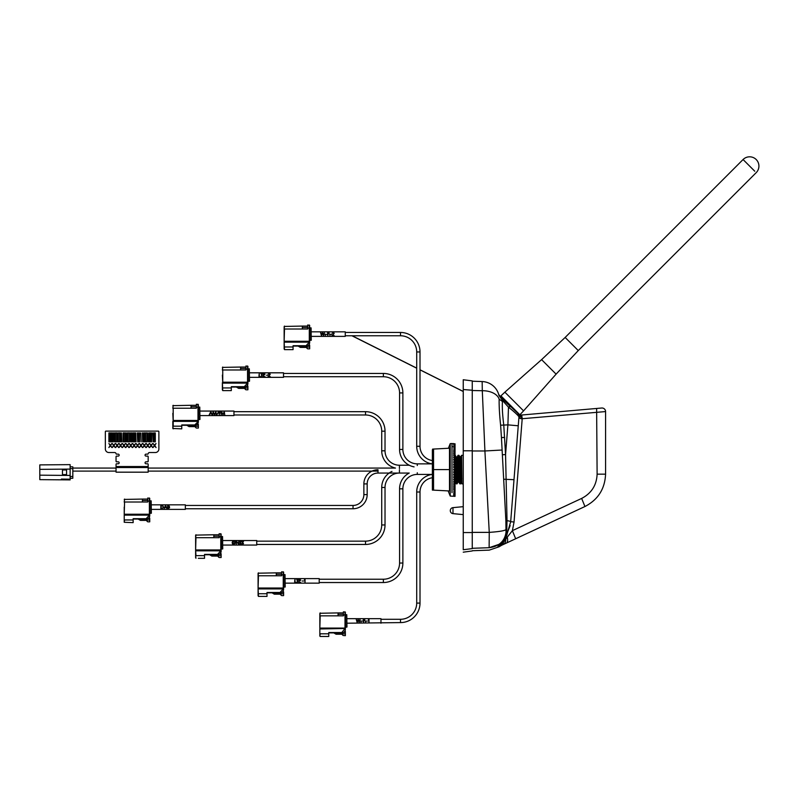 <?xml version="1.0" encoding="UTF-8"?>
<svg xmlns="http://www.w3.org/2000/svg" width="796" height="796" viewBox="0 0 796 796"><rect width="100%" height="100%" fill="white"/><g stroke="black" fill="none" stroke-linecap="round" stroke-linejoin="round"><path stroke-width="1.19" d="M450.307 510.644A2.945 2.945 0 0 1 452.984 507.639L452.984 513.639A2.945 2.945 0 0 1 450.307 510.644M455.033 478.903L455.81 478.923M461.909 478.704L460.536 457.242L458.804 455.312C459.401 454.436 459.988 484.754 460.585 483.868L459.869 483.868C459.272 484.754 458.675 454.436 458.078 455.312L458.804 455.312M461.909 481.938L461.7 481.938C461.103 482.704 460.506 456.476 459.919 457.242M459.153 478.983L458.715 481.898L459.869 483.868M455.033 460.894L455.929 480.993L456.257 483.839L457.013 483.868C456.426 484.754 455.829 454.436 455.232 455.312L456.347 457.242C456.944 456.476 457.531 482.704 458.128 481.938L458.755 481.938C458.158 482.704 457.561 456.476 456.974 457.242L456.337 457.242L455.939 460.257M455.591 478.913L455.033 481.5M454.416 472.207L454.377 471.481M454.317 470.147L454.267 469.073M454.208 467.68L454.178 467.043M456.655 459.043L456.566 460.247M452.984 507.639L463.242 506.664L463.242 483.868L461.909 483.868L461.65 455.312L463.242 455.312L463.242 390.468M457.6 460.227L458.078 455.312M457.501 478.953L457.013 483.868M461.173 460.168L461.65 455.312M461.073 479.013L460.585 483.868M472.257 532.554L472.257 380.886L463.242 379.752L463.242 532.554L472.257 532.554L472.257 548.613C472.257 551.857 472.257 551.857 472.257 548.613L463.242 549.737C463.242 552.991 463.242 552.991 463.242 549.737C463.242 552.991 463.242 552.991 463.242 549.737L463.242 514.614L452.984 513.639M472.257 550.951L463.242 552.175M518.693 416.278L518.952 416.805C517.748 414.985 514.256 411.771 508.475 407.174L502.465 400.428L502.435 401.502C502.067 407.303 502.515 415.094 503.759 424.875L505.56 454.576L502.366 454.765L501.45 437.601L506.336 529.31C505.788 540.185 500.057 546.315 489.132 547.708C489.291 550.941 489.291 550.941 489.132 547.708L489.251 532.375L472.257 532.375M498.167 546.961L500.634 545.748L497.271 547.399L503.579 542.126L505.798 539.041L505.062 538.693L497.271 547.399C499.619 546.623 499.619 546.623 497.271 547.399C499.619 546.623 499.619 546.623 497.271 547.399L505.062 538.693L503.002 541.24L506.027 534.285L505.888 520.813L507.022 520.664L506.744 530.733L506.196 534.275L503.351 540.812M498.624 546.942L489.251 550.135L472.257 550.723M502.117 450.019L484.913 450.974L489.251 532.375C499.739 531.648 505.44 530.633 506.336 529.31L506.883 529.39M472.257 548.295L489.132 547.708L499.052 544.325M503.997 539.708L503.042 541.19M503.729 540.345L504.246 539.698M504.644 437.402L501.45 437.601L500.614 425.213C499.49 414.517 499.002 405.831 499.152 399.144L499.142 400.846M498.654 394.319L500.246 396.547M502.435 401.502L499.152 399.144A17.85 11.174 176.9 0 0 482.296 390.727L482.167 381.553L472.257 381.204M502.465 400.428L504.793 400.955L502.465 400.428L498.923 395.343A17.85 17.85 0 0 0 482.167 381.553A17.85 17.85 0 0 1 498.923 395.343L519.758 415.184M472.257 450.974L484.913 450.974L482.296 390.727L472.257 390.508M503.579 542.126A8.925 6.597 -115 0 1 500.634 545.748L584.941 506.525L581.647 498.425C591.468 493.311 596.632 485.222 597.119 474.157L605.577 474.157C604.92 488.913 598.045 499.699 584.941 506.525C598.045 499.699 604.92 488.913 605.577 474.157L605.577 411.572A3.572 3.572 0 0 0 601.696 408.02L519.917 415.174L521.718 415.014L522.216 418.567L514.057 521.997L510.684 521.708L518.873 417.96L510.684 521.708L506.545 535.798L503.002 541.24M506.027 534.285L506.196 534.275A11.602 8.756 -147.2 0 1 505.102 538.245L510.166 525.579M505.062 538.693L505.938 536.882M518.793 419.024L518.873 417.96L518.793 419.024M513.898 411.691L515.281 412.905M515.48 413.084L518.395 415.91M601.696 408.02A3.572 3.572 0 0 1 605.577 411.572L521.3 418.795L518.873 417.96L518.952 416.805A3.572 3.562 135 0 0 517.917 414.079M518.256 425.78L507.898 424.875L508.475 407.174A3.572 1.562 135 0 1 510.704 406.865L501.052 397.721M500.614 425.213L507.898 424.875L505.56 454.576L507.022 520.664A11.602 1.025 -175.5 0 1 510.684 521.708M513.997 479.69L503.669 479.232M506.545 535.798A11.602 7.761 -151.8 0 0 506.744 530.733L506.385 530.842M518.753 414.865A3.572 2.696 124.4 0 1 519.579 418.029L519.221 417.402A3.572 3.075 135 0 0 518.495 414.656L519.251 415.413M503.152 544.583A8.925 5.721 -115 0 0 505.798 539.041L512.375 530.663L581.647 498.425M506.415 543.061A8.925 3.612 -115 0 0 507.311 537.419L506.077 536.633M515.669 538.753L512.375 530.663L514.057 521.997M502.873 399.035L501.44 398.408M519.917 415.174A3.572 1.065 85 0 1 521.3 418.795M596.622 408.457L597.119 474.157M432.367 477.739A14.408 14.408 0 0 0 420.009 492.008L420.009 603.089A19.502 19.502 0 0 1 400.507 622.591L346.966 623.208M420.009 603.089L416.706 603.089A16.199 16.199 0 0 1 400.507 619.288L380.966 619.288L380.966 618.671L380.966 623.208M432.288 474.416A17.711 17.711 0 0 0 416.706 492.008L416.706 603.089M356.698 620.94L356.24 619.218L357.195 621.646L358.16 619.218L359.145 621.626L360.1 619.218L359.205 622.532L358.17 619.994L357.165 622.532L356.698 620.94M360.737 620.94L361.036 622.532L360.737 620.94M363.324 620.94L363.324 619.218L364.926 619.218L363.613 619.557L363.613 620.582L364.926 620.582L363.613 620.92L363.613 622.532L363.324 620.94M365.394 620.94L365.692 622.532L365.394 620.94M368.697 620.94L368.389 619.218L368.996 619.218L368.996 622.532L368.697 620.94M361.493 621.089L362.767 621.089M366.16 621.089L367.434 621.089M363.324 619.218L364.926 619.218M368.389 619.218L368.996 619.218M346.787 614.691L346.966 627.009L345.534 627.188L345.534 614.691L346.787 614.691L346.787 627.188M319.833 621.368L319.833 615.368M341.962 634.233L343.056 635.487L341.962 634.233L336.081 634.233L333.822 632.9L328.758 632.9L341.792 632.9A3.572 3.572 0 0 0 345.355 629.328L345.355 612.194L343.394 611.835L343.394 614.87L345.355 614.99M344.996 611.835L344.996 628.084L320.191 628.084L320.191 628.969L345.355 628.482M319.833 614.104L319.833 628.084L320.191 615.845L343.394 615.845L343.394 614.87M319.833 628.969L319.833 635.835M338.041 615.845L338.041 612.91L319.833 613.268M320.191 612.91L319.833 615.945M343.056 635.487L345.355 635.666L345.355 632.452L343.514 632.452M328.758 636.472L320.191 636.472L328.758 636.472L328.758 632.541L333.225 632.541M328.758 633.795L320.191 633.795L319.833 636.113M319.833 633.795L319.833 628.482M343.394 612.91L338.041 612.91M345.355 628.084L341.792 632.541L328.758 632.541M343.394 614.323L338.041 614.323M344.25 631.915L345.355 632.452M345.355 631.915L344.708 631.377L345.355 631.377M432.367 463.869A17.711 17.711 0 0 1 416.706 446.277L416.706 351.961L420.009 351.961A19.502 19.502 0 0 0 400.507 332.459L345.265 332.459L345.265 331.842L345.265 336.38L345.265 335.763L400.507 335.763L400.507 332.459M416.706 351.961A16.199 16.199 0 0 0 400.507 335.763M432.367 460.546A14.408 14.408 0 0 1 420.009 446.277L420.009 351.961M321.007 334.111L320.549 332.39L321.504 334.817L322.46 332.39L323.445 334.798L324.4 332.39L323.514 335.703L322.47 333.176L321.465 335.703L321.007 334.111M325.037 334.111L325.335 335.703L325.037 334.111M327.624 334.111L327.624 332.39L329.236 332.39L327.922 332.738L327.922 333.753L329.236 333.753L327.922 334.091L327.922 335.703L327.624 334.111M329.703 334.111L330.002 335.703L329.703 334.111M333.474 334.111L333.892 333.315L333.176 332.648L332.111 333.415L333.196 332.31L334.191 333.295L332.698 335.365L334.23 335.703L331.992 335.703L333.275 334.33M327.624 332.39L329.236 332.39M327.076 334.599L325.803 334.26L327.076 334.599M331.733 334.599L330.459 334.26L331.733 334.599M311.087 327.862L311.266 340.181L309.843 340.36L309.843 327.862L311.087 327.862L311.087 340.36M284.142 334.539L284.142 328.539M309.306 325.007L309.306 341.255L284.5 341.255L284.5 342.141L309.306 342.141L309.664 325.365L307.694 325.007L307.694 328.051L309.664 328.161M293.067 346.071L306.092 346.071A3.572 3.572 0 0 0 309.664 342.499L309.664 341.255M284.142 327.285L284.142 341.255L284.5 329.017L307.694 329.017L307.694 328.051M309.306 342.141L306.092 345.713L293.067 345.713L293.067 349.643L284.5 349.643L284.142 341.792L284.142 349.006M302.341 329.017L302.341 326.081L284.142 326.44M284.5 326.081L284.142 329.116M307.355 348.658L306.271 347.414L307.763 348.837L309.664 348.837L309.664 345.623L307.823 345.623M293.067 345.713L297.525 345.713M298.122 346.071L300.381 347.414L306.271 347.414M307.694 326.081L302.341 326.081M307.694 327.494L302.341 327.494M308.55 345.086L309.664 345.623M309.664 345.086L309.007 344.559M417.283 472.764L417.283 474.416A14.408 14.408 0 0 0 402.875 488.834L402.875 563.031A19.502 19.502 0 0 1 383.374 582.533L383.374 579.229L319.206 579.229L319.206 578.612L319.206 583.15L319.206 582.533L383.374 582.533M391.97 471.411A17.711 17.711 0 0 0 381.722 487.47L381.722 524.952A16.199 16.199 0 0 1 365.523 541.151L256.74 541.151L256.74 545.061L256.74 544.454L365.523 544.454A19.502 19.502 0 0 0 385.025 524.952L385.025 487.47A14.408 14.408 0 0 1 399.433 473.053L409.224 473.053A17.711 17.711 0 0 0 399.572 488.834L399.572 563.031A16.199 16.199 0 0 1 383.374 579.229M294.699 580.881L294.998 579.16L294.998 582.125L296.271 582.463L294.699 582.463L294.699 580.881M297.157 580.881L297.157 579.498L296.44 579.16L298.172 579.16L297.455 579.498L297.455 582.463L297.157 580.881M298.769 580.881L298.769 579.16L300.629 579.16L299.067 579.498L299.067 580.513L300.629 580.513L299.067 580.851L299.067 582.125L300.629 582.463L298.769 582.463L298.769 580.881M304.749 580.881L304.43 579.16L305.037 579.16L305.037 582.463L304.749 580.881M302.201 581.02L303.475 581.02M285.028 574.632L285.207 586.95L283.784 587.13L283.784 574.632L285.028 574.632L285.028 587.13M258.083 580.881L258.083 573.2L258.083 588.453L258.441 575.777L281.645 575.777L281.645 574.812L283.605 574.931L283.605 572.135L281.645 571.777L281.645 574.812M283.247 571.777L283.247 588.015L258.441 588.015L258.441 588.911L283.247 588.911L283.605 574.931M267.008 592.841L280.033 592.841A3.572 3.572 0 0 0 283.605 589.269L283.605 588.015M258.441 596.403L267.008 596.403L258.441 596.403L258.083 588.552L258.083 595.776M276.282 575.777L276.282 572.851L258.083 573.2M258.441 572.851L258.083 575.886M281.306 595.418L280.212 594.174L281.704 595.607L283.605 595.607L283.605 592.393L281.764 592.393M267.008 596.403L267.008 592.483L271.466 592.483M272.073 592.841L274.322 594.174L280.212 594.174M258.441 588.911L258.083 588.413M281.645 572.851L276.282 572.851M283.247 588.911L280.033 592.483L267.008 592.483M281.645 574.264L276.282 574.264M282.49 591.856L283.605 592.393M283.605 591.856L282.958 591.319M417.283 465.511L417.283 463.859A14.408 14.408 0 0 1 402.875 449.451L402.875 392.925A19.502 19.502 0 0 0 383.374 373.433L283.515 373.433L283.515 372.817L283.515 377.344L283.515 376.737L383.374 376.737L383.374 373.433M414.089 466.874A17.711 17.711 0 0 1 399.572 449.451L399.572 392.925A16.199 16.199 0 0 0 383.374 376.737M259.008 375.085L259.297 373.364L259.297 376.329L260.571 376.667L259.008 376.667L259.008 375.085M261.466 375.085L261.466 373.702L260.74 373.364L262.481 373.364L261.755 373.702L261.755 376.667L261.466 375.085M263.068 375.085L263.068 373.364L264.939 373.364L263.367 373.702L263.367 374.717L264.939 374.717L263.367 375.055L263.367 376.329L264.939 376.667L263.068 376.667L263.068 375.085M269.516 375.085L269.934 374.289L269.217 373.613L268.162 374.379L269.237 373.274L270.232 374.259L268.74 376.329L270.282 376.667L268.033 376.667L269.516 375.085M266.501 375.224L267.774 375.224M249.337 368.837L249.516 381.155L248.083 381.324L248.083 368.837L249.337 368.837L249.337 381.324M222.382 375.085L222.741 383.115L247.546 383.115L247.904 366.339L245.944 365.981L245.944 369.016L247.904 369.135M231.308 387.035L244.342 387.035A3.572 3.572 0 0 0 247.904 383.473L247.904 382.219M247.546 365.981L247.546 382.219L222.741 382.219L222.741 369.981L245.944 369.981L245.944 369.016M222.382 383.115L222.382 389.98M247.546 383.115L244.342 386.687L231.308 386.687L231.308 390.607L222.741 390.607L222.382 382.657M240.591 369.981L240.591 367.046L222.382 367.404M222.741 367.046L222.382 370.08M245.606 389.622L244.511 388.378L246.004 389.801L247.904 389.801L247.904 386.597L246.064 386.597M231.308 386.687L235.775 386.687M236.372 387.035L238.631 388.378L244.511 388.378M245.944 367.046L240.591 367.046M245.944 368.468L240.591 368.468M246.8 386.06L247.904 386.597M247.904 386.06L247.257 385.523M232.064 542.802L233.845 540.991L235.327 541.648L233.835 541.33L232.362 542.802L233.924 544.136L235.238 543.111L234.143 542.773L235.536 542.802L233.905 544.474L232.472 543.847L232.452 541.628M236.213 542.802L236.283 541.081L238.462 543.678L238.76 541.081L238.76 544.384L236.511 541.787L236.213 544.384L236.213 542.802M240.312 542.802L239.477 541.768L240.292 540.991L241.178 541.559L239.775 541.748L241.218 543.578L240.273 544.474L239.268 543.748L240.919 543.568L240.312 542.802M242.601 542.802L241.765 541.768L242.581 540.991L243.467 541.559L242.064 541.748L243.506 543.578L242.561 544.474L241.556 543.748L243.208 543.568L242.601 542.802M233.845 540.991L235.327 541.648M232.81 541.718L232.362 542.723M235.536 542.773L233.905 544.474M240.909 541.758L239.775 541.748M243.198 541.758L242.064 541.748M232.362 542.802L233.924 544.136M222.562 536.554L222.741 548.872L221.318 549.041L221.318 536.554L222.562 536.554L222.562 549.041M220.781 533.698L220.781 549.937L195.965 549.937L195.965 550.832L220.781 550.832L221.139 534.056L219.169 533.698L219.169 536.733L221.139 536.852M204.532 554.752L217.567 554.752A3.572 3.572 0 0 0 221.139 551.19L221.139 549.937M195.617 542.802L195.617 535.121L195.617 549.937L195.965 537.698L219.169 537.698L219.169 536.733M195.617 550.832L195.617 557.697M213.816 537.698L213.816 534.763L195.617 535.121M195.965 534.763L195.617 537.798M218.83 557.339L217.746 556.096L219.238 557.518L221.139 557.518L221.139 554.315L219.298 554.315M198.294 558.324L204.532 558.324L204.532 554.404L209 554.404M209.597 554.752L211.855 556.096L217.746 556.096M195.965 558.324L195.617 555.648M204.532 555.648L195.965 555.648L195.617 550.335M219.169 534.763L213.816 534.763M220.781 550.832L217.567 554.404L204.532 554.404M219.169 536.186L213.816 536.186M220.024 553.777L221.139 554.315M221.139 553.777L220.482 553.24M399.433 468.526L399.433 465.222A14.408 14.408 0 0 1 385.025 450.815L385.025 431.173A19.502 19.502 0 0 0 365.523 411.681L233.954 411.681L233.954 411.064L233.954 415.592L233.954 414.985L365.523 414.985L365.523 411.681M148.175 468.068L395.463 468.068A17.711 17.711 0 0 1 381.722 450.815L381.722 431.173A16.199 16.199 0 0 0 365.523 414.985M209.945 413.333L210.801 411.612L212.333 414.915L211.517 413.86L210.015 413.86L209.189 414.915L209.945 413.333M210.781 412.258L210.184 413.522L211.358 413.522L210.781 412.258M212.88 413.333L213.109 411.612L214.512 414.328L215.915 411.612L216.353 414.915L215.736 412.537L214.552 414.915L213.278 412.537L212.671 414.915L212.88 413.333M217.517 413.333L216.781 415.383M219.029 413.333L219.029 411.612L220.631 411.612L219.318 411.95L219.318 412.965L220.631 412.965L219.318 413.303L219.318 414.915L219.029 413.333M221.268 413.333L221.537 411.612L222.9 414.328L224.303 411.612L224.751 414.915L224.134 412.537L222.94 414.915L221.676 412.537L221.059 414.915L221.268 413.333M218.472 411.522L217.825 413.333M199.776 407.084L199.955 419.402L198.532 419.572L198.532 407.084L199.776 407.084L199.776 419.572M172.831 413.333L173.19 421.363L197.995 421.363L198.353 404.587L196.383 404.229L196.383 407.263L198.353 407.383M181.757 425.283L194.781 425.283A3.572 3.572 0 0 0 198.353 421.721L198.353 420.865M197.995 404.229L197.995 420.467L173.19 420.467L173.19 408.229L196.383 408.229L196.383 407.263M172.831 421.363L172.831 428.228M191.03 408.229L191.03 405.293L172.831 405.652M173.19 405.293L172.831 408.328M196.045 427.87L194.96 426.626L196.453 428.059L198.353 428.059L198.353 424.845L196.512 424.845M172.831 428.497L181.757 428.855L181.757 424.935L186.214 424.935M186.811 425.283L189.07 426.626L194.96 426.626M196.383 405.293L191.03 405.293M198.353 420.467L197.995 421.721L194.781 424.935L181.757 424.935M196.383 406.716L191.03 406.716M197.239 424.308L198.353 424.845M198.353 424.308L197.697 423.77M448.138 490.903L450.218 496.067L450.218 443.641L451.999 443.511L450.218 443.641L448.397 448.277L450.218 443.641M449.491 448.218L432.616 449.103L433.551 449.053L433.551 490.137L432.377 490.077L449.501 490.973L449.491 448.218L448.397 448.277M451.999 492.634L451.999 443.511M432.367 449.81L432.377 490.077M455.033 477.998L453.69 477.56L453.69 476.704L455.033 476.287L455.033 496.356L450.218 496.067M453.69 474.108L455.033 474.326L455.033 476.287M453.69 472.088L455.033 472.307L455.033 473.799L453.69 474.217L453.69 475.103L455.033 475.55M455.033 470.506L453.69 470.058L455.033 470.257L455.033 471.262L453.69 471.7L453.69 472.585L455.033 473.043M453.69 470.058L453.69 469.162L455.033 468.963L453.71 469.162M455.033 468.715L455.033 467.958L453.69 467.511L453.69 466.625L455.033 466.177L455.033 466.914L453.69 467.113M455.033 466.177L455.033 465.421L453.69 464.993L453.69 464.118L455.033 463.67L455.033 464.884L453.69 465.093M455.033 463.67L455.033 462.924L453.69 462.516L453.69 461.66L455.033 461.212L454.984 462.914M453.69 453.62L453.69 453.033M453.69 496.276L455.033 496.276M455.033 496.197L453.69 496.077L455.033 495.948M455.033 495.799L453.69 495.639L455.033 495.381M455.033 495.162L453.69 494.963L455.033 494.585M455.033 494.296L453.69 494.057L455.033 493.56M455.033 493.212L453.69 492.933L455.033 492.316M455.033 491.908L453.69 491.6L455.033 490.863L455.033 486.804M455.033 490.396L453.69 490.057L453.69 489.47L455.033 489.232L455.033 485.48M455.033 488.704L453.69 488.336L453.69 487.689L455.033 487.411M455.033 486.834L453.69 486.446L453.69 485.739L455.033 485.431M455.033 484.804L453.69 484.406L453.69 483.66L455.033 483.321M455.033 482.655L453.69 482.237L453.69 481.441L455.033 481.073M455.033 480.376L453.69 479.938L453.69 479.112L455.033 478.724M455.033 460.496L453.69 460.098L453.69 459.272L455.033 458.834L455.033 461.212M453.69 457.77L453.69 456.984L455.033 458.834M453.69 456.984L455.033 456.556L455.033 459.133M455.033 455.899L453.69 455.551L453.69 454.805L455.033 454.397L455.033 456.556M455.033 453.77L453.69 453.461L453.69 452.755L455.033 452.367L455.033 454.397M455.033 455.163L455.033 451.78L453.69 451.511L453.69 450.864L455.033 450.496L455.033 452.367M455.033 449.969L453.69 449.72L455.033 448.805L455.033 450.496M455.033 448.327L453.69 448.118L455.033 447.292L455.033 448.805M455.033 446.884L453.69 446.705L455.033 445.989L455.033 447.292M451.999 443.651L453.69 443.581L451.999 443.651L451.999 452.496M455.033 443.81L453.69 443.77L455.033 443.81L455.033 444.825M453.69 445.193L455.033 445.989M453.69 445.133L455.033 444.894L455.033 449.69M455.033 444.029L453.69 444.228L455.033 444.894M453.69 446.705L451.999 446.556M455.033 449.959L455.033 453.7M453.69 451.511L453.69 450.864M453.69 453.461L453.69 452.755M453.69 455.551L453.69 454.805M453.69 460.098L453.69 459.272M453.69 483.729L453.69 484.406M455.033 485.092L455.033 487.152M433.551 469.59L449.491 469.6M500.385 396.547L500.933 395.861L519.868 414.796L519.499 415.164M378.02 471.103L148.175 471.103M116.047 471.103L72.814 471.103M116.047 468.068L72.814 468.068M61.392 479.073L70.138 479.192L70.138 479.898L61.392 479.819L61.392 479.073L61.392 479.819M66.575 469.948L66.575 474.585L62.466 474.585L62.466 469.948L66.575 469.948M39.8 469.361L39.8 464.894L70.138 464.635L70.138 469.093L39.8 469.361L39.8 479.64L70.138 479.898L70.138 479.013M70.138 469.093L70.138 479.192M72.814 468.625L70.138 468.625L70.138 466.844L72.814 466.844L72.814 478.267L70.138 478.267M367.175 483.898L363.871 483.898A14.149 14.149 0 0 1 378.02 469.759L378.02 473.053A10.845 10.845 0 0 0 367.175 483.898L367.175 494.605A14.149 14.149 0 0 1 353.036 508.753L353.036 505.45L185.349 505.45L185.349 504.833L185.349 509.37L185.349 508.753L353.036 508.753M367.175 494.605L363.871 494.605A10.845 10.845 0 0 1 353.036 505.45M160.842 507.102L160.842 505.38L162.553 505.5L163.548 507.082L161.867 508.694L160.842 508.694L160.842 507.102M161.14 505.719L161.14 508.345L162.464 508.266L163.26 507.102L162.384 505.818L161.14 505.719M164.732 507.102L165.548 505.38L167.11 508.694L166.304 507.629L164.802 507.629L163.976 508.694L164.732 507.102M165.558 506.027L164.961 507.291L166.145 507.291L165.558 506.027M167.916 506.783L169.021 506.206L167.916 505.719L167.916 506.783M167.618 507.102L167.618 505.38L168.264 505.38L169.319 506.206L169.568 507.749L167.618 508.694L167.618 507.102M161.508 505.38L162.553 505.5M167.618 505.38L168.264 505.38M167.916 508.345L169.269 507.749L167.916 507.122L167.916 508.345M168.732 507.161L168.115 507.122M168.344 508.345L169.269 507.749M151.17 500.853L151.349 513.171L149.927 513.35L149.927 500.853L151.17 500.853L151.17 513.35M124.226 507.102L124.226 521.997M149.389 497.998L149.389 514.246L124.574 514.246L124.574 515.131L149.389 515.131L149.748 498.356L147.777 497.998L147.777 501.032L149.748 501.152M133.141 519.062L146.175 519.062A3.572 3.572 0 0 0 149.748 515.49L149.748 514.246M124.226 514.246L124.574 502.007L147.777 502.007L147.777 501.032M124.226 514.594L124.226 515.131M142.424 502.007L142.424 499.072L124.226 499.43M124.574 499.072L124.226 502.107M147.439 521.649L146.355 520.395L147.847 521.828L149.748 521.828L149.748 518.614L147.907 518.614M133.141 519.957L124.574 519.957L124.226 522.275L133.141 522.634L133.141 518.703L137.609 518.703M138.206 519.062L140.464 520.395L146.355 520.395M124.226 519.957L124.226 514.644M147.777 499.072L142.424 499.072M149.389 515.131L146.175 518.703L133.141 518.703M147.777 500.485L142.424 500.485M148.633 518.077L149.748 518.614M149.748 518.077L149.091 517.539M154.315 432.905L154.315 441.83L155.31 441.83L155.31 432.905L154.315 432.905M154.046 441.83L153.708 432.905L154.046 441.83M153.131 441.83L152.723 432.905L153.131 441.83M151.568 441.83L151.568 432.905L150.862 432.905L150.862 441.83L151.568 441.83M150.613 441.83L150.613 432.905L149.618 432.905L149.618 441.83L150.613 441.83M149.28 441.83L148.932 432.905L149.28 441.83M148.106 441.83L147.688 432.905L148.106 441.83M146.852 441.83L146.852 432.905L145.539 432.905L145.539 441.83L146.852 441.83M145.21 441.83L144.862 432.905L145.21 441.83M144.623 441.83L144.623 432.905L143.927 432.905L143.927 441.83L144.623 441.83M143.38 441.83L142.981 432.905L143.38 441.83M142.703 441.83L142.355 432.905L142.703 441.83M141.131 441.83L140.773 432.905L141.131 441.83M139.579 441.83L139.579 432.905L138.882 432.905L138.882 441.83L139.579 441.83M138.594 441.83L138.156 432.905L138.594 441.83M137.708 441.83L137.27 432.905L137.708 441.83M136.036 441.83L135.698 432.905L136.036 441.83M135.111 441.83L135.111 432.905L134.444 432.905L134.444 441.83L135.111 441.83M134.176 441.83L134.176 432.905L133.211 432.905L133.211 441.83L134.176 441.83M132.892 441.83L132.534 432.905L132.892 441.83M131.698 441.83L131.698 432.905L131.012 432.905L131.012 441.83L131.698 441.83M130.673 441.83L130.295 432.905L130.673 441.83M129.459 441.83L129.459 432.905L128.156 432.905L128.156 441.83L129.459 441.83M127.897 441.83L127.529 432.905L127.897 441.83M127.32 441.83L126.912 432.905L127.32 441.83M126.246 441.83L125.897 432.905L126.246 441.83M125.3 441.83L125.3 432.905L124.067 432.905L124.067 441.83L125.3 441.83M123.738 441.83L123.738 432.905L123.082 432.905L123.082 441.83L123.738 441.83M121.768 441.83L121.44 432.905L121.768 441.83M120.892 441.83L120.514 432.905L120.892 441.83M120.286 441.83L119.888 432.905L120.286 441.83M119.679 441.83L119.679 432.905L118.385 432.905L118.385 441.83L119.679 441.83M117.699 441.83L117.32 432.905L117.699 441.83M116.803 441.83L116.803 432.905L115.529 432.905L115.529 441.83L116.803 441.83M115.261 441.83L114.903 432.905L115.261 441.83M114.554 441.83L114.236 432.905L114.554 441.83M113.301 441.83L113.301 432.905L112.694 432.905L112.694 441.83L113.301 441.83M111.798 441.83L111.798 432.905L110.793 432.905L110.793 441.83L111.798 441.83M110.435 441.83L110.107 432.905L110.435 441.83M109.788 441.83L109.788 432.905L108.903 432.905L108.903 441.83L109.788 441.83M116.047 466.536L116.047 464.317A0.537 0.537 0 0 1 116.584 463.779L118.186 463.779A0.985 0.985 0 0 0 119.171 462.794A0.985 0.985 0 0 0 118.186 461.819L116.584 461.819A0.537 0.537 0 0 1 116.047 461.282L116.047 456.635A0.537 0.537 0 0 1 116.584 456.108L118.186 456.108A0.985 0.985 0 0 0 119.171 455.123A0.985 0.985 0 0 0 118.186 454.138L116.564 454.138A0.537 0.537 0 0 1 116.037 453.68A1.343 1.343 0 0 0 114.704 452.536L108.903 452.536A3.572 3.572 0 0 1 105.341 448.964L105.341 431.651A0.537 0.537 0 0 1 105.878 431.114L158.344 431.114A0.537 0.537 0 0 1 158.882 431.651L158.882 448.964A3.572 3.572 0 0 1 155.31 452.536L149.509 452.536A1.343 1.343 0 0 0 148.185 453.68A0.537 0.537 0 0 1 147.658 454.138L146.036 454.138A0.985 0.985 0 0 0 145.051 455.123A0.985 0.985 0 0 0 146.036 456.108L147.638 456.108A0.537 0.537 0 0 1 148.175 456.635L148.175 461.282A0.537 0.537 0 0 1 147.638 461.819L146.036 461.819A0.985 0.985 0 0 0 145.051 462.794A0.985 0.985 0 0 0 146.036 463.779L147.638 463.779A0.537 0.537 0 0 1 148.175 464.317L148.175 467.063L116.047 467.063L116.047 466.536L148.175 466.536M148.175 467.541L116.047 467.541M116.047 471.64L116.047 467.063M148.175 471.64L148.175 467.063M154.752 445.501L156.006 443.531L154.543 445.183L153.081 443.531L154.334 445.501L153.021 447.551L154.543 445.83L156.066 447.551L154.752 445.501M151.349 445.501L152.613 443.531L151.141 445.183L149.678 443.531L150.941 445.501L149.628 447.551L151.141 445.83L152.663 447.551L151.349 445.501M147.956 445.501L149.21 443.531L147.748 445.183L146.285 443.531L147.539 445.501L146.225 447.551L147.748 445.83L149.27 447.551L147.956 445.501M144.554 445.501L145.817 443.531L144.345 445.183L142.882 443.531L144.146 445.501L142.832 447.551L144.345 445.83L145.867 447.551L144.554 445.501M141.161 445.501L142.414 443.531L140.952 445.183L139.479 443.531L140.743 445.501L139.429 447.551L140.952 445.83L142.474 447.551L141.161 445.501M137.758 445.501L139.021 443.531L137.549 445.183L136.086 443.531L137.35 445.501L136.036 447.551L137.549 445.83L139.071 447.551L137.758 445.501M134.365 445.501L135.619 443.531L134.156 445.183L132.683 443.531L133.947 445.501L132.633 447.551L134.156 445.83L135.678 447.551L134.365 445.501M130.962 445.501L132.226 443.531L130.753 445.183L129.29 443.531L130.554 445.501L129.241 447.551L130.753 445.83L132.275 447.551L130.962 445.501M127.569 445.501L128.823 443.531L127.36 445.183L125.887 443.531L127.151 445.501L125.838 447.551L127.36 445.83L128.882 447.551L127.569 445.501M124.166 445.501L125.43 443.531L123.957 445.183L122.494 443.531L123.748 445.501L122.445 447.551L123.957 445.83L125.479 447.551L124.166 445.501M120.773 445.501L122.027 443.531L120.564 445.183L119.092 443.531L120.355 445.501L119.042 447.551L120.564 445.83L122.087 447.551L120.773 445.501M117.37 445.501L118.634 443.531L117.161 445.183L115.699 443.531L116.952 445.501L115.649 447.551L117.161 445.83L118.684 447.551L117.37 445.501M113.977 445.501L115.231 443.531L113.768 445.183L112.296 443.531L113.559 445.501L112.246 447.551L113.768 445.83L115.291 447.551L113.977 445.501M110.574 445.501L111.838 443.531L110.365 445.183L108.903 443.531L110.156 445.501L108.853 447.551L110.365 445.83L111.888 447.551L110.574 445.501M463.242 389.533L472.257 390.239M463.242 450.795L472.257 450.795M420.009 492.008L416.706 492.008M400.507 622.591L400.507 619.288M341.792 632.541L341.792 632.9A3.572 3.572 0 0 0 345.355 629.328L344.996 629.328M335.474 633.885L345.355 633.885M416.706 446.277L420.009 446.277M306.092 345.713L306.092 346.071A3.572 3.572 0 0 0 309.664 342.499L309.306 342.499M299.784 347.056L309.664 347.056M293.067 346.966L284.142 346.966M402.875 488.834L399.572 488.834M402.875 563.031L399.572 563.031M280.033 592.483L280.033 592.841A3.572 3.572 0 0 0 283.605 589.269L283.247 589.269M273.725 593.816L283.605 593.816M267.008 593.726L258.083 593.726M399.572 392.925L402.875 392.925M399.572 449.451L402.875 449.451M244.342 386.687L244.342 387.035A3.572 3.572 0 0 0 247.904 383.473L247.546 383.473M238.024 388.02L247.904 388.02M231.308 387.931L222.382 387.931M399.433 473.053L399.433 469.759M385.025 487.47L381.722 487.47M365.523 544.454L365.523 541.151M385.025 524.952L381.722 524.952M217.567 554.404L217.567 554.752A3.572 3.572 0 0 0 221.139 551.19L220.781 551.19M211.248 555.737L221.139 555.737M381.722 431.173L385.025 431.173M381.722 450.815L385.025 450.815M194.781 424.935L194.781 425.283A3.572 3.572 0 0 0 198.353 421.721L197.995 421.721M188.473 426.268L198.353 426.268M173.19 428.855L172.831 426.178M181.757 426.178L173.19 426.178L173.19 421.363M754.757 171.22L743.076 159.528L565.15 337.454L578.274 350.578L556.096 374.14L541.588 359.633L504.863 392.169L523.569 410.865L519.868 414.796M39.8 475.172L70.138 475.441M70.138 476.476L72.814 476.476M146.175 518.703L146.175 519.062A3.572 3.572 0 0 0 149.748 515.49L149.389 515.49M139.857 520.047L149.748 520.047M456.257 483.839L455.143 481.898M458.048 455.342L456.924 457.272M461.61 455.342L460.496 457.272M458.178 481.898L457.053 483.839M461.74 481.898L460.625 483.839M498.943 546.862L501.729 545.24M463.242 391.503L420.009 369.861M416.706 368.2L351.931 335.763M352.15 335.763L416.706 368.12M420.009 369.782L463.242 391.453M455.033 477.59L455.74 477.59M380.966 618.671L346.966 618.671M455.74 460.685L456.775 460.685M345.265 336.38L311.266 336.38M345.265 331.842L311.266 331.842M417.283 474.416L432.367 474.416M319.206 583.15L285.207 583.15M319.206 578.612L285.207 578.612M417.283 463.859L432.288 463.859M283.515 377.344L249.516 377.344M283.515 372.817L249.516 372.817M256.74 545.061L222.741 545.061M256.74 540.534L222.741 540.534M399.433 465.222L409.224 465.222M233.954 415.592L199.955 415.592M233.954 411.064L199.955 411.064M504.863 392.169L500.933 395.861M556.096 374.14L523.569 410.865M743.076 159.528A9.283 9.283 0 0 1 756.2 159.528A9.283 9.283 0 0 1 756.2 172.652L578.274 350.578M565.15 337.454L541.588 359.633M363.871 483.898L363.871 494.605M378.02 473.053L409.224 473.053M185.349 509.37L151.349 509.37M185.349 504.833L151.349 504.833M148.175 472.177L116.047 472.177"/></g></svg>
